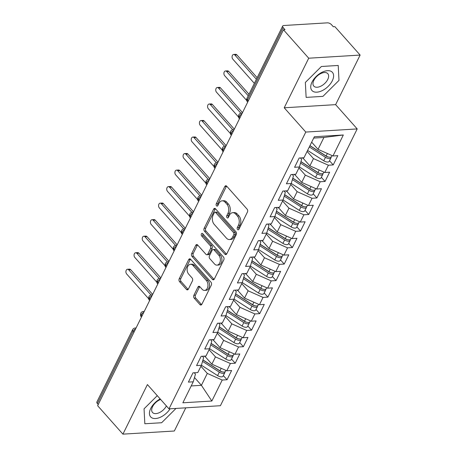 <?xml version="1.0" encoding="UTF-8"?>
<svg xmlns="http://www.w3.org/2000/svg" width="457" height="457" viewBox="0 0 457 457"><rect width="100%" height="100%" fill="white"/><g stroke="black" fill="none" stroke-linecap="round" stroke-linejoin="round"><path stroke-width="0.69" d="M237.571 229.517A1.445 0.971 -93.5 0 0 238.217 229.82A1.445 0.971 -93.5 0 0 238.925 229.271L247.443 212.037A2.062 1.382 -93.5 0 0 247.111 209.14L226.729 186.205A2.062 1.382 -93.5 0 0 225.798 185.765A2.062 1.382 -93.5 0 0 224.793 186.553L216.275 203.782A1.445 0.971 -93.5 0 0 216.504 205.81A1.445 0.971 -93.5 0 0 217.155 206.118A1.445 0.971 -93.5 0 0 217.858 205.57L218.96 203.336A6.609 4.427 -93.5 0 1 222.182 200.823A6.609 4.427 -93.5 0 1 225.152 202.228L226.849 204.136A6.609 4.427 -93.5 0 1 227.912 213.408L226.809 215.635A1.445 0.971 -93.5 0 0 227.038 217.663A1.445 0.971 -93.5 0 0 227.689 217.972A1.445 0.971 -93.5 0 0 228.391 217.418L229.494 215.19A6.609 4.427 -93.5 0 1 232.716 212.671A6.609 4.427 -93.5 0 1 235.686 214.076L237.383 215.99A6.609 4.427 -93.5 0 1 238.44 225.255L237.337 227.489A1.445 0.971 -93.5 0 0 237.571 229.517M193.882 295.268A2.062 1.382 -93.5 0 0 194.214 298.164L199.932 304.596A2.062 1.382 -93.5 0 0 200.863 305.036A2.062 1.382 -93.5 0 0 201.868 304.248L211.328 285.111A2.062 1.382 -93.5 0 0 210.997 282.215L190.615 259.273A2.062 1.382 -93.5 0 0 189.684 258.833A2.062 1.382 -93.5 0 0 188.678 259.622L179.218 278.764A2.062 1.382 -93.5 0 0 179.55 281.661L186.456 289.435A2.062 1.382 -93.5 0 0 187.387 289.869A2.062 1.382 -93.5 0 0 188.393 289.087L192.437 280.895A2.062 1.382 -93.5 0 0 192.111 277.999L188.684 274.143A5.524 3.702 -93.5 0 1 187.244 268.105A5.524 3.702 -93.5 0 1 190.489 264.289A5.524 3.702 -93.5 0 1 192.974 265.466L206.393 280.564A5.524 3.702 -93.5 0 1 207.832 286.602A5.524 3.702 -93.5 0 1 204.582 290.418A5.524 3.702 -93.5 0 1 202.103 289.241L199.863 286.728A2.062 1.382 -93.5 0 0 198.938 286.288A2.062 1.382 -93.5 0 0 197.932 287.076L193.882 295.268L195.442 295.171A2.062 1.382 -93.5 0 0 195.773 298.067L201.491 304.505A2.062 1.382 -93.5 0 0 201.617 304.63M308.721 58.21L284.214 107.783L335.627 104.642L360.127 55.069L308.721 58.21L283.449 29.779L285.008 29.682L283.163 27.603L247.454 99.86L248.328 100.843M284.214 107.783L305.79 132.062L168.993 408.855L147.417 384.577L122.916 434.15L97.649 405.719L283.449 29.779M224.867 254.155A2.062 1.382 -93.5 0 0 225.792 254.589A2.062 1.382 -93.5 0 0 226.798 253.806L236.258 234.664A2.062 1.382 -93.5 0 0 235.926 231.768L215.544 208.832A2.062 1.382 -93.5 0 0 214.619 208.392A2.062 1.382 -93.5 0 0 213.608 209.18L204.148 228.317A2.062 1.382 -93.5 0 0 204.479 231.213L224.867 254.155L226.421 254.058A2.062 1.382 -93.5 0 0 226.552 254.183M223.793 259.884L214.333 279.027A2.062 1.382 -93.5 0 1 213.328 279.815A2.062 1.382 -93.5 0 1 212.396 279.376L192.014 256.434A2.062 1.382 -93.5 0 1 191.683 253.538L195.733 245.346A2.062 1.382 -93.5 0 1 196.738 244.564A2.062 1.382 -93.5 0 1 197.664 245.003L205.936 254.303A2.062 1.382 -93.5 0 0 206.861 254.743A2.062 1.382 -93.5 0 0 207.866 253.955L210.551 248.522A2.062 1.382 -93.5 0 0 210.22 245.626L201.617 235.943A1.445 0.971 -93.5 0 1 201.24 234.361A1.445 0.971 -93.5 0 1 202.091 233.361A1.445 0.971 -93.5 0 1 202.737 233.67L223.462 256.988A2.062 1.382 -93.5 0 1 223.793 259.884M305.79 132.062L357.203 128.92L220.405 405.713L168.993 408.855M343.333 134.975L332.959 155.963L318.043 149.348L323.927 137.448L343.333 134.975L314.353 136.746L303.979 157.734L299.152 158.031L294.576 167.285L299.409 166.988L295.816 174.26L290.983 174.551L286.413 183.805L291.24 183.514L287.647 190.786L282.82 191.077L278.244 200.332L283.072 200.035L279.478 207.307L274.651 207.604L270.076 216.858L274.908 216.561L271.315 223.833L266.482 224.13L261.912 233.384L266.739 233.087L263.146 240.359L258.319 240.65L253.744 249.905L258.571 249.613L254.977 256.885L250.15 257.177L245.575 266.431L250.407 266.14L246.814 273.406L241.982 273.703L237.412 282.957L242.239 282.66L238.645 289.932L233.818 290.229L229.243 299.484L234.07 299.186L230.477 306.458L225.649 306.75L221.074 316.004L225.907 315.713L222.313 322.985L217.481 323.276L212.911 332.53L217.738 332.239L214.144 339.505L209.312 339.802L204.742 349.057L209.569 348.76L205.976 356.032L201.149 356.329L196.573 365.583L201.406 365.286L197.812 372.558L192.98 372.849L188.404 382.103L193.237 381.812L195.459 374.146L194.242 372.775M329.526 160.773L333.216 164.92L337.792 155.671L332.959 155.963M333.216 164.92L328.389 165.217L324.79 172.489L309.88 165.874L302.717 157.814M321.362 177.299L325.047 181.446L329.623 172.192L324.79 172.489M325.047 181.446L320.22 181.743L316.627 189.015L301.711 182.394L294.548 174.334M313.194 193.819L316.884 197.972L321.454 188.718L316.627 189.015M316.884 197.972L312.051 198.269L308.458 205.536L293.543 198.921L286.379 190.86M305.025 210.346L308.715 214.499L313.291 205.244L308.458 205.536M308.715 214.499L303.882 214.79L300.289 222.062L285.379 215.447L278.216 207.387M296.861 226.872L300.546 231.025L305.122 221.771L300.289 222.062M300.546 231.025L295.719 231.316L292.126 238.588L277.21 231.973L270.047 223.913M288.693 243.398L292.383 247.545L296.953 238.291L292.126 238.588M292.383 247.545L287.55 247.843L283.957 255.115L269.042 248.494L261.878 240.433M280.524 259.919L284.214 264.072L288.784 254.817L283.957 255.115M284.214 264.072L279.381 264.369L275.788 271.635L260.878 265.02L253.715 256.96M272.355 276.445L276.045 280.598L280.621 271.344L275.788 271.635M276.045 280.598L271.218 280.889L267.625 288.161L252.71 281.546L245.546 273.486M264.192 292.971L267.876 297.124L272.452 287.87L267.625 288.161M267.876 297.124L263.049 297.416L259.456 304.688L244.541 298.073L237.377 290.012M256.023 309.498L259.713 313.645L264.283 304.391L259.456 304.688M259.713 313.645L254.88 313.942L251.287 321.214L236.372 314.593L229.214 306.533M247.854 326.018L251.544 330.171L256.12 320.917L251.287 321.214M251.544 330.171L246.717 330.468L243.124 337.734L228.209 331.119L221.045 323.059M239.691 342.544L243.375 346.697L247.951 337.443L243.124 337.734M243.375 346.697L238.548 346.989L234.955 354.261L220.04 347.646L212.876 339.585M231.522 359.071L235.212 363.224L239.782 353.969L234.955 354.261M235.212 363.224L230.379 363.515L226.786 370.787L211.871 364.172L204.713 356.112M223.353 375.597L227.043 379.744L231.619 370.49L226.786 370.787M227.043 379.744L222.216 380.041L211.842 401.029L182.863 402.8L193.237 381.812M202.405 356.249L203.628 357.62L201.406 365.286M194.482 377.516L201.417 385.32L207.301 373.426L200.926 366.251M222.216 380.041L207.301 373.426M191.192 385.948L201.417 385.32L211.842 401.029M210.574 339.728L211.791 341.099L209.569 348.76M211.871 364.172L215.464 356.9L209.095 349.725M230.379 363.515L215.464 356.9M218.743 323.202L219.96 324.573L217.738 332.239M220.04 347.646L223.633 340.374L217.258 333.204M238.548 346.989L223.633 340.374M226.906 306.676L228.129 308.047L225.907 315.713M228.209 331.119L231.802 323.847L225.427 316.678M246.717 330.468L231.802 323.847M235.075 290.149L236.298 291.52L234.07 299.186M236.372 314.593L239.971 307.327L233.596 300.152M254.88 313.942L239.971 307.327M243.244 273.623L244.461 275L242.239 282.66M244.541 298.073L248.134 290.801L241.759 283.626M263.049 297.416L248.134 290.801M251.407 257.102L252.63 258.473L250.407 266.14M252.71 281.546L256.303 274.274L249.928 267.105M271.218 280.889L256.303 274.274M259.576 240.576L260.798 241.947L258.571 249.613M260.878 265.02L264.472 257.748L258.096 250.579M279.381 264.369L264.472 257.748M267.745 224.05L268.962 225.421L266.739 233.087M269.042 248.494L272.635 241.227L266.265 234.053M287.55 247.843L272.635 241.227M275.914 207.524L277.131 208.9L274.908 216.561M277.21 231.973L280.804 224.701L274.428 217.526M295.719 231.316L280.804 224.701M284.077 191.003L285.299 192.374L283.072 200.035M285.379 215.447L288.973 208.175L282.597 201.006M303.882 214.79L288.973 208.175M292.246 174.477L293.463 175.848L291.24 183.514M293.543 198.921L297.136 191.649L290.766 184.479M312.051 198.269L297.136 191.649M300.415 157.951L301.631 159.322L299.409 166.988M301.711 182.394L305.305 175.128L298.929 167.953M320.22 181.743L305.305 175.128M360.127 55.069L334.861 26.637L333.307 26.735L331.462 24.655A3.153 1.52 26.3 0 0 327.395 22.85L283.768 25.512A3.153 1.52 26.3 0 0 282.672 26.066A3.153 1.52 26.3 0 0 283.163 27.603M309.88 165.874L313.473 158.602L307.098 151.427M328.389 165.217L313.473 158.602M98.238 404.531L97.364 403.548A3.153 1.52 -153.7 0 1 96.873 402.006L132.581 329.748A3.153 1.52 -153.7 0 0 133.073 331.291L97.364 403.548M122.916 434.15L174.328 431.008L185.788 407.827M335.627 104.642L357.203 128.92M322.945 96.364L338.991 80.398L338.22 65.46L321.397 66.488L305.35 82.454L306.127 97.392L322.945 96.364L306.127 97.392L305.35 82.454L321.397 66.488L338.22 65.46L338.991 80.398L322.945 96.364M161.647 422.731L176.025 408.421L161.647 422.731L144.829 423.759L161.647 422.731M144.052 408.821L144.829 423.759L144.052 408.821L157.277 395.665L144.052 408.821M323.927 137.448L313.696 138.071M318.043 149.348L311.674 142.173M240.119 117.449L239.245 116.466A3.153 1.52 -153.7 0 1 238.743 114.953A3.153 1.52 -153.7 0 1 238.754 114.924A3.153 3.153 0 0 1 241.387 113.176A3.153 2.114 -93.5 0 1 242.153 113.336M231.95 133.975L231.076 132.993A3.153 1.52 -153.7 0 1 230.574 131.479A3.153 1.52 -153.7 0 1 230.585 131.45A3.153 3.153 0 0 1 233.224 129.702A3.153 2.114 -93.5 0 1 233.99 129.862M223.787 150.502L222.913 149.519A3.153 1.52 -153.7 0 1 222.405 147.999A3.153 1.52 -153.7 0 1 222.416 147.977A3.153 3.153 0 0 1 225.055 146.223A3.153 2.114 -93.5 0 1 225.821 146.383M215.618 167.028L214.744 166.04A3.153 1.52 -153.7 0 1 214.242 164.526A3.153 1.52 -153.7 0 1 214.253 164.503A3.153 3.153 0 0 1 216.886 162.749A3.153 2.114 -93.5 0 1 217.652 162.909M207.449 183.554L206.575 182.566A3.153 1.52 -153.7 0 1 206.073 181.052A3.153 1.52 -153.7 0 1 206.084 181.023A3.153 3.153 0 0 1 208.723 179.275A3.153 2.114 -93.5 0 1 209.483 179.435M199.286 200.075L198.407 199.092A3.153 1.52 -153.7 0 1 197.904 197.578A3.153 1.52 -153.7 0 1 197.915 197.55A3.153 3.153 0 0 1 200.554 195.802A3.153 2.114 -93.5 0 1 201.32 195.962M191.117 216.601L190.243 215.618A3.153 1.52 -153.7 0 1 189.741 214.099A3.153 1.52 -153.7 0 1 189.752 214.076A3.153 3.153 0 0 1 192.386 212.322A3.153 2.114 -93.5 0 1 193.151 212.482M182.949 233.127L182.075 232.139A3.153 1.52 -153.7 0 1 181.572 230.625A3.153 1.52 -153.7 0 1 181.583 230.602A3.153 3.153 0 0 1 184.222 228.848A3.153 2.114 -93.5 0 1 184.982 229.008M174.785 249.653L173.906 248.665A3.153 1.52 -153.7 0 1 173.403 247.151A3.153 1.52 -153.7 0 1 173.414 247.123A3.153 3.153 0 0 1 176.054 245.375A3.153 2.114 -93.5 0 1 176.819 245.535M166.616 266.174L165.742 265.191A3.153 1.52 -153.7 0 1 165.24 263.678A3.153 1.52 -153.7 0 1 165.251 263.649A3.153 3.153 0 0 1 167.885 261.901A3.153 2.114 -93.5 0 1 168.65 262.061M158.448 282.7L157.574 281.718A3.153 1.52 -153.7 0 1 157.071 280.198A3.153 1.52 -153.7 0 1 157.082 280.175A3.153 3.153 0 0 1 159.716 278.422A3.153 2.114 -93.5 0 1 160.481 278.581M150.284 299.226L149.405 298.238A3.153 1.52 -153.7 0 1 148.902 296.724A3.153 1.52 -153.7 0 1 148.913 296.702A3.153 3.153 0 0 1 151.553 294.948A3.153 2.114 -93.5 0 1 152.318 295.108M142.116 315.753L141.242 314.764A3.153 1.52 -153.7 0 1 140.733 313.251A3.153 1.52 -153.7 0 1 140.75 313.222A3.153 3.153 0 0 1 143.384 311.474A3.153 2.114 -93.5 0 1 144.149 311.634M238.965 229.191A1.445 0.971 -93.5 0 1 238.897 227.392L239.999 225.164A6.609 4.427 -93.5 0 0 238.942 215.893L237.383 215.99M232.716 212.671L234.275 212.579A6.609 4.427 -93.5 0 1 237.24 213.985L238.942 215.893M222.182 200.823L223.741 200.726A6.609 4.427 -93.5 0 1 226.712 202.131L228.409 204.045A6.609 4.427 -93.5 0 1 229.465 213.31L228.363 215.538A1.445 0.971 -93.5 0 0 228.431 217.338M226.598 186.073A2.062 1.382 -93.5 0 0 226.352 186.456L217.835 203.691A1.445 0.971 -93.5 0 0 217.898 205.49M215.418 208.7A2.062 1.382 -93.5 0 0 215.167 209.083L205.707 228.22A2.062 1.382 -93.5 0 0 206.038 231.116L226.421 254.058M233.79 234.664A1.445 0.971 -93.5 0 0 233.561 232.636L215.664 212.505A1.445 0.971 -93.5 0 0 215.018 212.197A1.445 0.971 -93.5 0 0 214.31 212.745L213.151 215.098A6.609 4.427 -93.5 0 0 214.207 224.364L226.438 238.131A6.609 4.427 -93.5 0 0 229.408 239.537A6.609 4.427 -93.5 0 0 232.63 237.017L233.79 234.664L235.349 234.572A1.445 0.971 -93.5 0 0 235.115 232.544L233.561 232.636M215.018 212.197L216.578 212.099A1.445 0.971 -93.5 0 1 217.224 212.408L235.115 232.544M229.408 239.537L230.968 239.439A6.609 4.427 -93.5 0 0 234.184 236.92L232.63 237.017M235.349 234.572L234.184 236.92M197.538 244.872A2.062 1.382 -93.5 0 0 197.293 245.255L193.242 253.446A2.062 1.382 -93.5 0 0 193.574 256.343L213.956 279.278A2.062 1.382 -93.5 0 0 214.082 279.41M206.861 254.743L208.421 254.646A2.062 1.382 -93.5 0 0 209.426 253.864L212.111 248.425A2.062 1.382 -93.5 0 0 211.78 245.529L203.171 235.846L201.617 235.943M202.919 233.87A1.445 0.971 -93.5 0 0 203.171 235.846M214.51 263.957A5.524 3.702 -93.5 0 0 216.995 265.134A5.524 3.702 -93.5 0 0 220.24 261.313A5.524 3.702 -93.5 0 0 218.8 255.28L214.07 249.956A2.062 1.382 -93.5 0 0 213.145 249.522A2.062 1.382 -93.5 0 0 212.139 250.305L209.455 255.743A2.062 1.382 -93.5 0 0 209.786 258.639L214.51 263.957M216.995 265.134L218.549 265.037A5.524 3.702 -93.5 0 0 221.799 261.221A5.524 3.702 -93.5 0 0 220.36 255.183L218.8 255.28M213.145 249.522L214.704 249.425A2.062 1.382 -93.5 0 1 215.63 249.865L220.36 255.183M199.738 286.596A2.062 1.382 -93.5 0 0 199.492 286.979L195.442 295.171M204.582 290.418L206.141 290.321A5.524 3.702 -93.5 0 0 209.392 286.505A5.524 3.702 -93.5 0 0 207.952 280.472L206.393 280.564M190.489 264.289L192.049 264.197A5.524 3.702 -93.5 0 1 194.528 265.368L207.952 280.472M190.483 259.148A2.062 1.382 -93.5 0 0 190.238 259.53L180.778 278.667A2.062 1.382 -93.5 0 0 181.109 281.563L188.016 289.338A2.062 1.382 -93.5 0 0 188.141 289.464M309.966 145.623L326.132 155.997A4.21 2.028 26.3 0 0 330.171 157.242A4.21 2.028 26.3 0 0 331.633 156.511L332.096 155.58M309.915 145.732L326.601 156.443A1.474 0.708 26.3 0 0 327.955 156.877M309.315 146.943L325.481 157.317A4.21 2.028 26.3 0 0 329.514 158.568A4.21 2.028 26.3 0 0 330.982 157.831A4.21 2.028 26.3 0 0 331.051 157.042M330.982 157.831L329.263 161.304A4.21 2.028 -153.7 0 1 327.8 162.035A4.21 2.028 -153.7 0 1 323.762 160.79L307.601 150.416M233.676 54.452L235.703 54.326A2.628 1.765 86.5 0 1 236.88 54.886L234.858 55.006A2.628 1.765 -93.5 0 0 233.676 54.452A2.628 1.765 -93.5 0 0 232.127 56.268A2.628 1.765 -93.5 0 0 232.813 59.142L254.349 83.368M320.323 152.267L320.614 152.598M256.388 79.238L234.858 55.006M257.154 77.696L236.88 54.886M300.969 161.612L317.963 172.518A4.21 2.028 26.3 0 0 322.002 173.769A4.21 2.028 26.3 0 0 323.465 173.037L323.927 172.106M300.935 161.732L318.438 172.963A1.474 0.708 26.3 0 0 319.786 173.403M300.54 163.08L317.312 173.843A4.21 2.028 26.3 0 0 321.351 175.088A4.21 2.028 26.3 0 0 322.813 174.357A4.21 2.028 26.3 0 0 322.882 173.569M322.813 174.357L321.1 177.83A4.21 2.028 -153.7 0 1 319.632 178.561A4.21 2.028 -153.7 0 1 315.598 177.31L299.426 166.931M225.507 70.972L227.535 70.852A2.628 1.765 86.5 0 1 228.717 71.412L226.689 71.532A2.628 1.765 -93.5 0 0 225.507 70.972A2.628 1.765 -93.5 0 0 223.964 72.789A2.628 1.765 -93.5 0 0 224.65 75.662L246.74 100.523M312.16 168.793L312.451 169.124M248.225 95.764L226.689 71.532M248.985 94.222L228.717 71.412M303.442 158.63L302.214 157.842M292.8 178.139L309.8 189.044A4.21 2.028 26.3 0 0 313.833 190.295A4.21 2.028 26.3 0 0 315.301 189.558L315.758 188.627M292.766 178.259L310.269 189.489A1.474 0.708 26.3 0 0 311.623 189.929M292.377 179.607L309.143 190.369A4.21 2.028 26.3 0 0 313.182 191.614A4.21 2.028 26.3 0 0 314.644 190.883A4.21 2.028 26.3 0 0 314.713 190.095M314.644 190.883L312.931 194.351A4.21 2.028 -153.7 0 1 311.468 195.088A4.21 2.028 -153.7 0 1 307.43 193.837L291.258 183.457M217.343 87.498L219.366 87.373A2.628 1.765 86.5 0 1 220.548 87.933L218.526 88.058A2.628 1.765 -93.5 0 0 217.343 87.498A2.628 1.765 -93.5 0 0 215.795 89.315A2.628 1.765 -93.5 0 0 216.481 92.188L238.571 117.043M303.991 185.319L304.282 185.651M240.902 113.245L218.526 88.058M242.501 112.633L220.548 87.933M295.273 175.151L294.051 174.368M284.631 194.659L301.631 205.57A4.21 2.028 26.3 0 0 305.67 206.815A4.21 2.028 26.3 0 0 307.133 206.084L307.59 205.153M284.597 194.785L302.1 206.016A1.474 0.708 26.3 0 0 303.454 206.455M284.208 196.127L300.98 206.89A4.21 2.028 26.3 0 0 305.013 208.141A4.21 2.028 26.3 0 0 306.481 207.409A4.21 2.028 26.3 0 0 306.544 206.621M306.481 207.409L304.762 210.877A4.21 2.028 -153.7 0 1 303.299 211.608A4.21 2.028 -153.7 0 1 299.261 210.363L283.089 199.983M209.175 104.025L211.203 103.899A2.628 1.765 86.5 0 1 212.379 104.459L210.357 104.584A2.628 1.765 -93.5 0 0 209.175 104.025A2.628 1.765 -93.5 0 0 207.627 105.841A2.628 1.765 -93.5 0 0 208.312 108.715L230.402 133.57M295.822 201.84L296.113 202.171M232.739 129.765L210.357 104.584M234.332 129.16L212.379 104.459M287.11 191.677L285.882 190.889M276.468 211.185L293.463 222.096A4.21 2.028 26.3 0 0 297.501 223.342A4.21 2.028 26.3 0 0 298.964 222.61L299.426 221.679M276.434 211.305L293.937 222.542A1.474 0.708 26.3 0 0 295.285 222.982M276.039 212.654L292.811 223.416A4.21 2.028 26.3 0 0 296.844 224.667A4.21 2.028 26.3 0 0 298.312 223.93A4.21 2.028 26.3 0 0 298.381 223.142M298.312 223.93L296.599 227.403A4.21 2.028 -153.7 0 1 295.131 228.134A4.21 2.028 -153.7 0 1 291.098 226.889L274.925 216.509M201.006 120.551L203.034 120.425A2.628 1.765 86.5 0 1 204.216 120.985L202.188 121.111A2.628 1.765 -93.5 0 0 201.006 120.551A2.628 1.765 -93.5 0 0 199.463 122.367A2.628 1.765 -93.5 0 0 200.149 125.241L222.233 150.096M287.659 218.366L287.95 218.697M224.57 146.291L202.188 121.111M226.164 145.686L204.216 120.985M278.941 208.203L277.713 207.415M332.302 80.809A13.676 7.712 138.4 0 0 327.48 70.686A13.676 7.712 138.4 0 0 312.045 82.043A13.676 7.712 138.4 0 0 316.867 92.165A13.676 7.712 138.4 0 0 332.302 80.809M327.743 79.467A9.363 5.284 138.4 0 0 327.806 73.674A9.363 5.284 138.4 0 0 320.877 73.537A9.363 5.284 138.4 0 0 313.873 80.312A9.363 5.284 138.4 0 0 313.81 86.11A9.363 5.284 138.4 0 0 320.74 86.242A9.363 5.284 138.4 0 0 327.743 79.467M160.167 398.927A13.676 7.712 138.4 0 0 150.747 408.409A13.676 7.712 138.4 0 0 154.82 418.549A13.676 7.712 138.4 0 0 170.095 408.787M160.641 399.458A9.363 5.284 138.4 0 0 152.575 406.679A9.363 5.284 138.4 0 0 152.512 412.477A9.363 5.284 138.4 0 0 159.384 412.631A9.363 5.284 138.4 0 0 166.394 405.93M268.299 227.712L285.299 238.617A4.21 2.028 26.3 0 0 289.332 239.868A4.21 2.028 26.3 0 0 290.801 239.137L291.258 238.206M268.265 227.832L285.768 239.062A1.474 0.708 26.3 0 0 287.122 239.502M267.876 229.18L284.642 239.942A4.21 2.028 26.3 0 0 288.681 241.187A4.21 2.028 26.3 0 0 290.144 240.456A4.21 2.028 26.3 0 0 290.212 239.668M290.144 240.456L288.43 243.929A4.21 2.028 -153.7 0 1 286.967 244.661A4.21 2.028 -153.7 0 1 282.929 243.41L266.757 233.03M192.843 137.071L194.865 136.951A2.628 1.765 86.5 0 1 196.047 137.511L194.019 137.631A2.628 1.765 -93.5 0 0 192.843 137.071A2.628 1.765 -93.5 0 0 191.294 138.888A2.628 1.765 -93.5 0 0 191.98 141.761L214.07 166.616M279.49 234.892L279.781 235.224M216.401 162.818L194.019 137.631M218 162.212L196.047 137.511M270.773 224.73L269.55 223.941M260.13 244.238L277.131 255.143A4.21 2.028 26.3 0 0 281.164 256.394A4.21 2.028 26.3 0 0 282.632 255.657L283.089 254.726M260.096 244.358L277.599 255.589A1.474 0.708 26.3 0 0 278.953 256.029M259.707 245.706L276.479 256.468A4.21 2.028 26.3 0 0 280.512 257.714A4.21 2.028 26.3 0 0 281.975 256.983A4.21 2.028 26.3 0 0 282.043 256.194M281.975 256.983L280.261 260.45A4.21 2.028 -153.7 0 1 278.799 261.187A4.21 2.028 -153.7 0 1 274.76 259.936L258.588 249.556M184.674 153.598L186.702 153.478A2.628 1.765 86.5 0 1 187.878 154.032L185.856 154.158A2.628 1.765 -93.5 0 0 184.674 153.598A2.628 1.765 -93.5 0 0 183.126 155.414A2.628 1.765 -93.5 0 0 183.811 158.288L205.901 183.143M271.321 251.419L271.612 251.75M208.238 179.344L185.856 154.158M209.832 178.733L187.878 154.032M262.609 241.25L261.381 240.468M251.967 260.758L268.962 271.669A4.21 2.028 26.3 0 0 273 272.915A4.21 2.028 26.3 0 0 274.463 272.183L274.925 271.252M251.933 260.884L269.436 272.115A1.474 0.708 26.3 0 0 270.784 272.555M251.539 262.227L268.31 272.989A4.21 2.028 26.3 0 0 272.343 274.24A4.21 2.028 26.3 0 0 273.812 273.509A4.21 2.028 26.3 0 0 273.88 272.72M273.812 273.509L272.098 276.976A4.21 2.028 -153.7 0 1 270.63 277.707A4.21 2.028 -153.7 0 1 266.597 276.462L250.419 266.083M176.505 170.124L178.533 169.998A2.628 1.765 86.5 0 1 179.715 170.558L177.687 170.684A2.628 1.765 -93.5 0 0 176.505 170.124A2.628 1.765 -93.5 0 0 174.962 171.941A2.628 1.765 -93.5 0 0 175.648 174.814L197.732 199.669M263.158 267.939L263.449 268.27M200.069 195.864L177.687 170.684M201.663 195.259L179.715 170.558M254.44 257.777L253.212 256.988M243.798 277.285L260.798 288.196A4.21 2.028 26.3 0 0 264.832 289.441A4.21 2.028 26.3 0 0 266.294 288.71L266.757 287.779M243.764 277.405L261.267 288.641A1.474 0.708 26.3 0 0 262.621 289.081M243.37 278.753L260.142 289.515A4.21 2.028 26.3 0 0 264.18 290.766A4.21 2.028 26.3 0 0 265.643 290.029A4.21 2.028 26.3 0 0 265.711 289.241M265.643 290.029L263.929 293.503A4.21 2.028 -153.7 0 1 262.461 294.234A4.21 2.028 -153.7 0 1 258.428 292.988L242.256 282.609M168.342 186.65L170.364 186.525A2.628 1.765 86.5 0 1 171.546 187.084L169.518 187.21A2.628 1.765 -93.5 0 0 168.342 186.65A2.628 1.765 -93.5 0 0 166.794 188.467A2.628 1.765 -93.5 0 0 167.479 191.34L189.569 216.195M254.989 284.465L255.28 284.797M191.9 212.391L169.518 187.21M193.5 211.785L171.546 187.084M246.272 274.303L245.043 273.514M235.629 293.811L252.63 304.716A4.21 2.028 26.3 0 0 256.663 305.967A4.21 2.028 26.3 0 0 258.131 305.236L258.588 304.305M235.595 293.931L253.098 305.162A1.474 0.708 26.3 0 0 254.452 305.602M235.206 295.279L251.973 306.041A4.21 2.028 26.3 0 0 256.011 307.287A4.21 2.028 26.3 0 0 257.474 306.556A4.21 2.028 26.3 0 0 257.542 305.767M257.474 306.556L255.76 310.029A4.21 2.028 -153.7 0 1 254.298 310.76A4.21 2.028 -153.7 0 1 250.259 309.509L234.087 299.129M160.173 203.171L162.195 203.051A2.628 1.765 86.5 0 1 163.377 203.611L161.355 203.731A2.628 1.765 -93.5 0 0 160.173 203.171A2.628 1.765 -93.5 0 0 158.625 204.993A2.628 1.765 -93.5 0 0 159.31 207.861L181.4 232.722M246.82 300.992L247.111 301.323M183.731 228.917L161.355 203.731M185.331 228.311L163.377 203.611M238.103 290.829L236.88 290.041M227.466 310.337L244.461 321.242A4.21 2.028 26.3 0 0 248.499 322.493A4.21 2.028 26.3 0 0 249.962 321.757L250.425 320.825M227.426 310.457L244.935 321.688A1.474 0.708 26.3 0 0 246.283 322.128M227.038 311.805L243.81 322.568A4.21 2.028 26.3 0 0 247.843 323.813A4.21 2.028 26.3 0 0 249.311 323.082A4.21 2.028 26.3 0 0 249.379 322.294M249.311 323.082L247.591 326.549A4.21 2.028 -153.7 0 1 246.129 327.286A4.21 2.028 -153.7 0 1 242.096 326.035L225.918 315.656M152.004 219.697L154.032 219.577A2.628 1.765 86.5 0 1 155.214 220.131L153.186 220.257A2.628 1.765 -93.5 0 0 152.004 219.697A2.628 1.765 -93.5 0 0 150.462 221.514A2.628 1.765 -93.5 0 0 151.147 224.387L173.232 249.242M238.651 317.518L238.942 317.849M175.568 245.443L153.186 220.257M177.162 244.838L155.214 220.131M229.94 307.35L228.711 306.567M219.297 326.858L236.292 337.769A4.21 2.028 26.3 0 0 240.331 339.014A4.21 2.028 26.3 0 0 241.793 338.283L242.256 337.352M219.263 326.983L236.766 338.214A1.474 0.708 26.3 0 0 238.12 338.654M218.869 328.326L235.641 339.088A4.21 2.028 26.3 0 0 239.679 340.339A4.21 2.028 26.3 0 0 241.142 339.608A4.21 2.028 26.3 0 0 241.21 338.82M241.142 339.608L239.428 343.076A4.21 2.028 -153.7 0 1 237.96 343.807A4.21 2.028 -153.7 0 1 233.927 342.561L217.755 332.182M143.841 236.223L145.863 236.098A2.628 1.765 86.5 0 1 147.045 236.657L145.018 236.783A2.628 1.765 -93.5 0 0 143.841 236.223A2.628 1.765 -93.5 0 0 142.293 238.04A2.628 1.765 -93.5 0 0 142.978 240.913L165.063 265.768M230.488 334.038L230.779 334.37M167.399 261.964L145.018 236.783M168.999 261.358L147.045 236.657M221.771 323.876L220.542 323.088M211.128 343.384L228.129 354.295A4.21 2.028 26.3 0 0 232.162 355.54A4.21 2.028 26.3 0 0 233.63 354.809L234.087 353.878M211.094 343.504L228.597 354.741A1.474 0.708 26.3 0 0 229.951 355.18M210.706 344.852L227.472 355.615A4.21 2.028 26.3 0 0 231.51 356.866A4.21 2.028 26.3 0 0 232.973 356.129A4.21 2.028 26.3 0 0 233.041 355.34M232.973 356.129L231.259 359.602A4.21 2.028 -153.7 0 1 229.797 360.333A4.21 2.028 -153.7 0 1 225.758 359.088L209.586 348.708M135.672 252.75L137.694 252.624A2.628 1.765 86.5 0 1 138.877 253.184L136.854 253.309A2.628 1.765 -93.5 0 0 135.672 252.75A2.628 1.765 -93.5 0 0 134.124 254.566A2.628 1.765 -93.5 0 0 134.809 257.44L156.9 282.295M222.319 350.565L222.61 350.896M159.23 278.49L136.854 253.309M160.83 277.885L138.877 253.184M213.602 340.402L212.379 339.614M202.965 359.91L219.96 370.816A4.21 2.028 26.3 0 0 223.999 372.067A4.21 2.028 26.3 0 0 225.461 371.335L225.924 370.404M202.925 360.03L220.428 371.261A1.474 0.708 26.3 0 0 221.782 371.701M202.537 361.378L219.309 372.141A4.21 2.028 26.3 0 0 223.342 373.386A4.21 2.028 26.3 0 0 224.81 372.655A4.21 2.028 26.3 0 0 224.878 371.867M224.81 372.655L223.09 376.128A4.21 2.028 -153.7 0 1 221.628 376.859A4.21 2.028 -153.7 0 1 217.595 375.608L201.417 365.234M127.503 269.27L129.531 269.15A2.628 1.765 86.5 0 1 130.708 269.71L128.685 269.83A2.628 1.765 -93.5 0 0 127.503 269.27A2.628 1.765 -93.5 0 0 125.961 271.092A2.628 1.765 -93.5 0 0 126.646 273.96L148.731 298.821M214.15 367.091L214.442 367.422M151.067 295.016L128.685 269.83M152.661 294.411L130.708 269.71M205.439 356.928L204.21 356.14M282.672 26.066L246.963 98.318A3.153 1.52 26.3 0 0 247.454 99.86A3.153 1.782 138.4 0 0 247.431 101.814L247.7 102.117M133.947 332.273L133.073 331.291A3.153 1.782 138.4 0 1 135.598 328.931M241.77 114.107A3.153 1.782 138.4 0 0 239.245 116.466A3.153 1.782 138.4 0 0 239.262 118.34C238.6 118.197 238.428 117.066 238.743 114.953M233.607 130.633A3.153 1.782 138.4 0 0 231.076 132.993A3.153 1.782 138.4 0 0 231.093 134.861C230.437 134.724 230.259 133.593 230.574 131.479M225.438 147.16A3.153 1.782 138.4 0 0 222.913 149.519A3.153 1.782 138.4 0 0 222.93 151.387C222.268 151.244 222.091 150.119 222.405 147.999M217.269 163.686A3.153 1.782 138.4 0 0 214.744 166.04A3.153 1.782 138.4 0 0 214.761 167.913C214.099 167.77 213.927 166.639 214.242 164.526M209.106 180.207A3.153 1.782 138.4 0 0 206.575 182.566A3.153 1.782 138.4 0 0 206.593 184.439C205.93 184.297 205.759 183.166 206.073 181.052M200.937 196.733A3.153 1.782 138.4 0 0 198.407 199.092A3.153 1.782 138.4 0 0 198.429 200.96C197.767 200.823 197.59 199.692 197.904 197.578M192.768 213.259A3.153 1.782 138.4 0 0 190.243 215.618A3.153 1.782 138.4 0 0 190.261 217.486C189.598 217.343 189.427 216.218 189.741 214.099M184.605 229.785A3.153 1.782 138.4 0 0 182.075 232.139A3.153 1.782 138.4 0 0 182.092 234.013C181.429 233.87 181.258 232.739 181.572 230.625M176.436 246.306A3.153 1.782 138.4 0 0 173.906 248.665A3.153 1.782 138.4 0 0 173.928 250.539C173.266 250.396 173.089 249.265 173.403 247.151M168.267 262.832A3.153 1.782 138.4 0 0 165.742 265.191A3.153 1.782 138.4 0 0 165.76 267.059C165.097 266.922 164.926 265.791 165.24 263.678M160.099 279.358A3.153 1.782 138.4 0 0 157.574 281.718A3.153 1.782 138.4 0 0 157.591 283.586C156.928 283.443 156.757 282.317 157.071 280.198M151.935 295.885A3.153 1.782 138.4 0 0 149.405 298.238A3.153 1.782 138.4 0 0 149.422 300.112C148.765 299.969 148.588 298.838 148.902 296.724M143.766 312.405A3.153 1.782 138.4 0 0 141.242 314.764A3.153 1.782 138.4 0 0 141.259 316.638C140.596 316.495 140.425 315.364 140.733 313.251M135.98 328.16A3.153 2.114 -93.5 0 0 135.215 328A3.153 3.153 0 0 0 132.581 329.748M239.999 225.164L238.44 225.255M237.24 213.985L235.686 214.076M228.363 215.538L226.809 215.635M229.465 213.31L227.912 213.408M228.409 204.045L226.849 204.136M226.712 202.131L225.152 202.228M217.835 203.691L216.275 203.782M226.352 186.456L224.793 186.553M238.897 227.392L237.337 227.489M206.038 231.116L204.479 231.213M205.707 228.22L204.148 228.317M215.167 209.083L213.608 209.18M217.224 212.408L215.664 212.505M213.956 279.278L212.396 279.376M193.574 256.343L192.014 256.434M193.242 253.446L191.683 253.538M197.293 245.255L195.733 245.346M209.426 253.864L207.866 253.955M212.111 248.425L210.551 248.522M211.78 245.529L210.22 245.626M215.63 249.865L214.07 249.956M199.492 286.979L197.932 287.076M194.528 265.368L192.974 265.466M188.016 289.338L186.456 289.435M181.109 281.563L179.55 281.661M180.778 278.667L179.218 278.764M190.238 259.53L188.678 259.622M201.491 304.505L199.932 304.596M195.773 298.067L194.214 298.164M325.481 157.317L323.762 160.79M327.372 153.483L326.132 155.997M317.312 173.843L315.598 177.31M319.209 170.01L317.963 172.518M309.143 190.369L307.43 193.837M311.04 186.536L309.8 189.044M300.98 206.89L299.261 210.363M302.871 203.062L301.631 205.57M292.811 223.416L291.098 226.889M294.702 219.583L293.463 222.096M284.642 239.942L282.929 243.41M286.539 236.109L285.299 238.617M276.479 256.468L274.76 259.936M278.37 252.635L277.131 255.143M268.31 272.989L266.597 276.462M270.201 269.162L268.962 271.669M260.142 289.515L258.428 292.988M262.038 285.682L260.798 288.196M251.973 306.041L250.259 309.509M253.869 302.208L252.63 304.716M243.81 322.568L242.096 326.035M245.7 318.735L244.461 321.242M235.641 339.088L233.927 342.561M237.537 335.261L236.292 337.769M227.472 355.615L225.758 359.088M229.368 351.781L228.129 354.295M219.309 372.141L217.595 375.608M221.199 368.308L219.96 370.816M242.261 113.119L241.387 113.176M246.963 98.318A3.153 3.153 0 0 0 247.431 101.814M234.093 129.645L233.224 129.702M239.531 118.643L239.262 118.34M225.924 146.171L225.055 146.223M231.368 135.163L231.093 134.861M217.761 162.698L216.886 162.749M223.199 151.69L222.93 151.387M209.592 179.218L208.723 179.275M215.03 168.216L214.761 167.913M201.423 195.745L200.554 195.802M206.861 184.742L206.593 184.439M193.26 212.271L192.386 212.322M198.698 201.263L198.429 200.96M185.091 228.797L184.222 228.848M190.529 217.789L190.261 217.486M176.922 245.323L176.054 245.375M182.36 234.315L182.092 234.013M168.759 261.844L167.885 261.901M174.197 250.842L173.928 250.539M160.59 278.37L159.716 278.422M166.028 267.362L165.76 267.059M152.421 294.896L151.553 294.948M157.859 283.888L157.591 283.586M144.252 311.423L143.384 311.474M149.696 300.415L149.422 300.112M136.089 327.943L135.215 328M141.527 316.941L141.259 316.638"/></g></svg>
